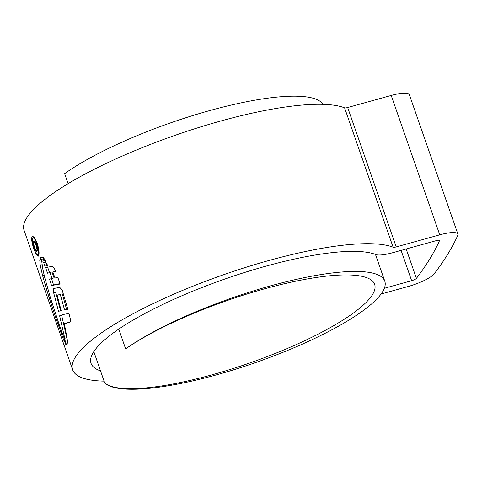 <?xml version="1.0" encoding="UTF-8"?>
<svg xmlns="http://www.w3.org/2000/svg" width="482" height="482" viewBox="0 0 482 482"><rect width="100%" height="100%" fill="white"/><g stroke="black" fill="none" stroke-linecap="round" stroke-linejoin="round"><path stroke-width="0.72" d="M322.994 104.341A149.498 34.391 -19.2 0 0 209.893 110.535A149.498 34.391 -19.2 0 0 64.63 173.659L68.113 183.66M118.765 329.122L125.651 348.89A149.498 34.391 -19.2 0 1 270.914 285.772A149.498 34.391 -19.2 0 1 384.781 281.175A149.498 34.391 -19.2 0 1 216.279 374.912A149.498 34.391 -19.2 0 1 104.745 383.009A144.305 33.198 160.8 0 0 211.99 374.821A144.305 33.198 160.8 0 0 374.635 284.338A144.305 33.198 160.8 0 0 264.72 288.772A144.305 33.198 160.8 0 0 125.651 348.89M93.815 351.613L104.745 383.009M100.515 370.863A154.915 35.638 -19.2 0 1 91.056 363.368A154.915 35.638 -19.2 0 1 265.66 266.233A154.915 35.638 -19.2 0 1 375.719 254.532A23.835 5.483 160.8 0 0 392.655 252.731L436.186 240.657A4.332 0.994 -19.2 0 1 439.488 240.524A4.332 0.994 -19.2 0 1 439.464 240.753A1042.168 239.753 -19.2 0 1 416.406 278.379A4.332 0.994 -19.2 0 1 411.64 280.705L384.347 288.278M104.094 381.129A174.418 40.127 -19.2 0 1 72.643 369.778L24.1 230.39A174.418 40.127 -19.2 0 1 220.684 121.03A174.418 40.127 -19.2 0 1 344.594 107.854A4.332 0.994 160.8 0 0 347.673 107.528L391.209 95.454A23.835 5.483 -19.2 0 1 409.357 94.719L457.9 234.113A23.835 5.483 -19.2 0 1 457.773 235.385A1061.671 244.235 -19.2 0 1 434.282 273.71A23.835 5.483 -19.2 0 1 408.073 286.519L381.087 294.008M72.643 369.778A174.418 40.127 -19.2 0 1 269.227 260.419A174.418 40.127 -19.2 0 1 393.137 247.242A4.332 0.994 160.8 0 0 396.216 246.917L439.747 234.842A23.835 5.483 -19.2 0 1 457.9 234.113M64.606 339.774L63.654 340.039L64.745 342.039L64.474 339.105L59.913 326.766L50.586 298.316L44.784 277.789L42.663 268.372L41.597 260.075L40.169 258.87M64.829 342.015L64.859 341.563M63.654 340.039L53.195 310.263L46.489 289.23L42.573 275.535L40.235 265.214L39.735 260.045L40.374 258.888M42.121 259.925L44.483 259.087L42.868 257.008L40.259 257.605L42.121 259.925M42.675 261.075L45.356 260.425L46.067 262.148L43.482 262.768L42.729 261.057M44.187 264.202L46.79 263.582L47.519 265.401L44.959 266.112L44.187 264.202M54.96 277.921L57.918 277.71L60.154 284.031L51.526 285.537L49.526 279.144L52.014 278.451L49.971 272.523L47.543 273.192L45.537 267.516L52.568 266.359L54.364 268.366L55.701 271.788L52.839 271.999L54.96 277.921M54.352 288.35L59.804 287.423L62.154 290.037L67.854 309.287L64.492 309.685L60.28 294.418L58.177 294.912L60.28 294.418M54.641 288.266L54.062 288.429C53.213 288.712 53.074 290.17 53.659 292.803L58.515 311.372L61.136 310.522L57.165 295.213L58.177 294.912M67.076 344.19L67.516 342.371L67.082 338.141L64.317 323.735L69.884 322.253C70.523 321.964 70.685 320.928 70.366 319.15L68.95 313.457L63.961 314.336L59.629 315.788L64.757 338.262L65.739 344.383L67.245 344.142M38.614 255.84C39.494 253.412 39.024 249.218 37.198 243.253L34.692 238.018L32.463 236.331L31.975 236.77C31.276 239.144 31.939 243.296 33.951 249.224L36.234 254.496L38.15 256.273L38.614 255.84M33.144 236.445L31.975 236.77M39.006 254.225L37.735 254.839L38.976 254.496M32.451 238.15C33.541 237.084 35.017 238.933 36.879 243.693C38.452 248.784 38.867 252.375 38.132 254.466C37.18 255.508 35.843 253.622 34.114 248.808C32.402 243.741 31.848 240.187 32.451 238.15L34.222 237.397M59.629 315.788L61.642 315.228L67.329 340.443M70.185 322.03L66.956 322.904M67.432 343.913L65.739 344.383M66.781 337.695L64.757 338.262M60.533 310.818L55.671 292.243L53.659 292.803M67.757 308.926L66.516 309.125L62.311 293.857M66.516 309.125L64.492 309.685M55.538 271.366L52.839 271.999M49.556 272.631L47.549 266.956M52.014 278.451L54.038 277.891L51.99 271.962L48.694 272.854M51.791 278.512L49.526 279.144M53.544 284.976L51.544 278.59M60.009 283.603L53.02 285.091M51.99 271.962L49.971 272.523M46.977 265.552L46.2 263.642M46.031 262.063L45.495 262.208L44.687 260.515M45.495 262.208L43.482 262.768M42.271 257.051L44.133 259.37M36.18 249.772C35.795 250.11 35.282 249.387 34.632 247.603C33.873 245.26 33.698 243.729 34.108 243.024C34.529 242.205 35.186 242.94 36.072 245.23L37.259 250.435C37.566 249.164 37.271 247.236 36.379 244.645C35.132 241.452 34.192 240.373 33.553 241.404C33.035 242.524 33.342 244.76 34.469 248.128C35.421 250.736 36.174 251.821 36.74 251.381L36.072 249.839M33.963 241.024L33.553 241.404L34.451 241.157M34.108 243.024L34.421 242.711M37.355 248.64L36.698 248.826M36.53 245.103L36.072 245.23M34.788 248.037L34.469 248.128M344.594 107.854L393.137 247.242M391.209 95.454L439.747 234.842M347.673 107.528L396.216 246.917M439.325 240.355L439.464 240.753M406.169 248.983L416.406 278.379M401.084 250.393L411.64 280.705M37.313 243.573L36.879 243.693M67.534 342.81L65.679 343.323M42.862 257.454L40.849 258.009M64.853 341.539L64.425 341.654M61.883 332.321L60.84 332.616M54.255 309.968L53.195 310.263M51.731 302.039L50.61 302.347M47.778 288.875L46.489 289.23M44.133 275.102L42.573 275.535M42.03 264.72L40.235 265.214M41.277 259.617L39.735 260.045M375.466 254.43L384.781 281.175M63.967 314.354L64.943 314.083M47.507 265.377L46.206 265.739M34.493 242.699L35.427 242.44"/></g></svg>
